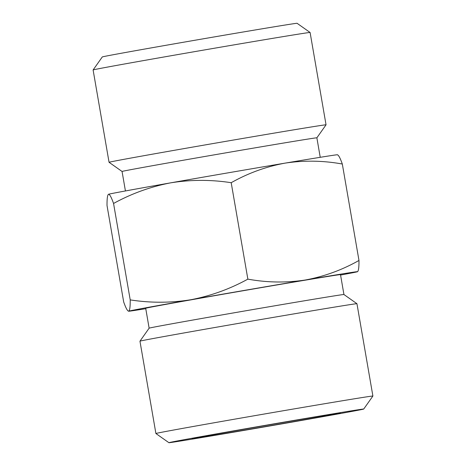 <?xml version="1.0" encoding="UTF-8"?>
<svg xmlns="http://www.w3.org/2000/svg" width="466" height="466" viewBox="0 0 466 466"><rect width="100%" height="100%" fill="white"/><g stroke="black" fill="none" stroke-linecap="round" stroke-linejoin="round"><path stroke-width="0.7" d="M337.285 154.84C338.444 154.782 340.122 157.846 342.318 164.026C323.136 160.543 304.024 160.246 284.994 163.141A116.215 0.81 170.2 0 0 170.614 182.853A116.215 0.81 170.2 0 0 108.526 194.27C107.465 194.916 106.964 198.673 107.023 205.535L123.682 301.974C125.878 308.166 127.556 311.23 128.715 311.16A116.215 0.81 170.2 0 0 128.587 311.236A116.215 0.81 170.2 0 0 145.765 308.69M128.587 311.236L128.715 311.16C129.775 310.513 130.276 306.756 130.212 299.894C150.553 303.04 170.748 302.987 190.804 299.743A116.215 0.81 170.2 0 0 128.715 311.16M190.804 299.743C210.749 295.922 229.767 289.054 247.86 279.14C267.041 282.623 286.147 282.92 305.183 280.031A116.215 0.81 170.2 0 0 190.804 299.743M305.183 280.031C324.12 276.536 342.05 270.012 358.977 260.465C359.036 267.333 358.535 271.09 357.474 271.73A116.215 0.81 170.2 0 0 357.608 271.678A116.215 0.81 170.2 0 0 305.183 280.031M337.664 154.858L337.413 154.764A116.215 0.81 170.2 0 0 284.994 163.141C266.057 166.636 248.128 173.154 231.2 182.707C210.865 179.561 190.67 179.614 170.614 182.853C150.669 186.674 131.651 193.541 113.558 203.461C111.362 197.264 109.685 194.206 108.526 194.27L108.392 194.322A116.215 0.81 170.2 0 1 108.526 194.27M93.113 69.952A110.098 0.769 170.2 0 1 149.965 59.45A110.098 0.769 170.2 0 1 260.424 40.402A110.098 0.769 170.2 0 1 310.088 32.474A110.098 0.769 170.2 0 0 310.088 32.474L297.087 23.3A98.844 0.687 170.2 0 0 252.49 30.418A98.844 0.687 170.2 0 0 153.331 47.52A98.844 0.687 170.2 0 0 102.287 56.945L93.113 69.952A110.098 0.769 170.2 0 0 93.107 69.958L109.056 162.296A110.098 0.769 170.2 0 0 109.061 162.302L122.063 171.471L125.43 190.955M306.512 418.48A75.236 0.524 170.2 0 0 230.851 431.528A75.236 0.524 170.2 0 0 192.178 438.675A75.236 0.524 170.2 0 0 266.406 426.39A75.236 0.524 170.2 0 0 340.454 413.062A75.236 0.524 170.2 0 0 306.512 418.48M319.123 416.161A98.844 0.687 170.2 0 0 219.364 433.368A98.844 0.687 170.2 0 0 168.913 442.7A98.844 0.687 170.2 0 0 266.43 426.553A98.844 0.687 170.2 0 0 363.713 409.055A98.844 0.687 170.2 0 0 319.123 416.161M363.713 409.055L372.887 396.048A110.098 0.769 170.2 0 0 372.893 396.042A110.098 0.769 170.2 0 0 323.218 403.964A110.098 0.769 170.2 0 0 212.432 423.07A110.098 0.769 170.2 0 0 155.906 433.52A110.098 0.769 170.2 0 0 155.912 433.526L168.913 442.7M372.893 396.042L356.944 303.704A110.098 0.769 170.2 0 0 356.939 303.698A110.098 0.769 170.2 0 0 307.269 311.632A110.098 0.769 170.2 0 0 196.815 330.674A110.098 0.769 170.2 0 0 139.957 341.176A110.098 0.769 170.2 0 0 139.957 341.182L155.906 433.52M356.939 303.698L343.931 294.524A98.844 0.687 170.2 0 0 299.341 301.642A98.844 0.687 170.2 0 0 200.176 318.744A98.844 0.687 170.2 0 0 149.132 328.175L139.957 341.176M343.937 294.529L340.5 274.62A98.844 0.687 170.2 0 0 295.904 281.738A98.844 0.687 170.2 0 0 196.442 298.892A98.844 0.687 170.2 0 0 145.695 308.271L149.132 328.175M340.57 275.045A116.215 0.81 170.2 0 0 357.474 271.73M320.235 157.31L316.868 137.82A98.844 0.687 170.2 0 0 272.272 144.938A98.844 0.687 170.2 0 0 172.81 162.092A98.844 0.687 170.2 0 0 122.063 171.471M316.868 137.825L326.043 124.824A110.098 0.769 170.2 0 0 326.043 124.818A110.098 0.769 170.2 0 0 276.373 132.74A110.098 0.769 170.2 0 0 165.581 151.846A110.098 0.769 170.2 0 0 109.056 162.296M342.318 164.026L358.977 260.465M231.2 182.707L247.86 279.14M113.558 203.461L130.212 299.894M310.094 32.48L326.043 124.818"/></g></svg>
